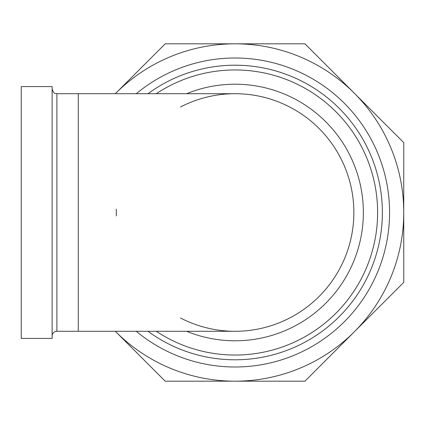 <?xml version="1.0" encoding="UTF-8"?>
<svg xmlns="http://www.w3.org/2000/svg" width="425" height="425" viewBox="0 0 425 425"><rect width="100%" height="100%" fill="white"/><g stroke="black" fill="none" stroke-linecap="round" stroke-linejoin="round"><path stroke-width="0.64" d="M304.938 43.818L354.344 93.224A168.683 168.683 0 0 0 235.067 43.818L304.938 43.818M403.75 142.63L403.75 212.5A168.683 168.683 0 0 0 354.344 93.224L403.75 142.63M403.75 282.37L354.344 331.776A168.683 168.683 0 0 0 403.75 212.5L403.75 282.37M304.938 381.183L235.067 381.183A168.683 168.683 0 0 0 354.344 331.776L304.938 381.183M235.067 381.183L165.203 381.183L115.797 331.776A168.683 168.683 0 0 0 235.067 381.183M115.797 331.776L115.308 331.288A168.683 168.683 0 0 0 115.797 331.776M115.797 93.224A168.683 168.683 0 0 0 115.313 93.713L165.203 43.818L235.067 43.818A168.683 168.683 0 0 0 115.797 93.224M136.282 331.288A154.498 154.498 0 0 0 347.602 318.357A154.498 154.498 0 0 0 347.602 106.643A154.498 154.498 0 0 0 136.282 93.713M52.137 336.042A4.749 4.749 0 0 1 56.886 331.288L56.886 93.713C55.463 92.799 54.373 95.439 52.137 88.958M52.137 86.583L52.137 338.417L21.25 338.417L21.25 86.583L52.137 86.583M116.333 215.942A118.787 118.787 0 0 1 116.333 209.058M180.444 107.015A118.787 118.787 0 0 1 350.487 240.608A118.787 118.787 0 0 1 180.444 317.985M156.273 93.713A142.545 142.545 0 0 1 371.546 253.651A142.545 142.545 0 0 1 156.273 331.288M147.974 331.288A147.3 147.3 0 0 0 382.367 212.5A147.3 147.3 0 0 0 147.974 93.713M235.067 331.288A118.787 118.787 0 0 0 353.86 212.5A118.787 118.787 0 0 0 235.062 93.713A118.787 118.787 0 0 1 353.86 212.5A118.787 118.787 0 0 1 235.067 331.288L78.269 331.288L78.269 93.713L56.886 93.713M186.612 331.288A128.292 128.292 0 0 0 360.963 237.187A128.292 128.292 0 0 0 186.612 93.713M78.269 331.288L56.886 331.288M78.269 93.713L235.067 93.713"/></g></svg>
